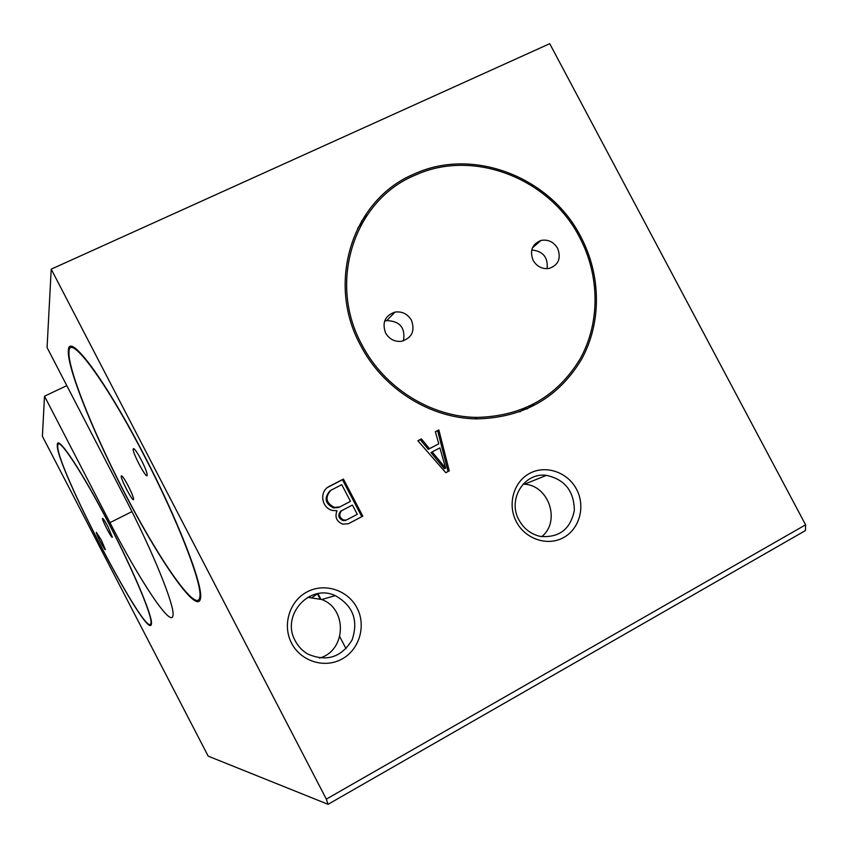 <?xml version="1.0" encoding="UTF-8"?>
<svg xmlns="http://www.w3.org/2000/svg" width="848" height="848" viewBox="0 0 848 848"><rect width="100%" height="100%" fill="white"/><g stroke="black" fill="none" stroke-linecap="round" stroke-linejoin="round"><path stroke-width="1.27" d="M128.26 485.978C131.716 492.826 133.507 497.288 133.602 499.355C133.433 503.288 120.501 478.887 121.222 476.004C121.879 475.134 124.232 478.452 128.26 485.978M141.266 459.913C145.146 467.598 147.117 472.696 147.202 475.219C146.937 480.148 132.288 452.715 133.168 448.963C133.963 447.712 136.666 451.369 141.266 459.913M143.789 454.867C177.783 520.004 202.587 584.579 199.842 597.098C197.33 613.804 163.198 565.807 129.882 502.843C96.513 440.08 67.098 368.689 69.027 351.379C69.684 333.063 105.311 380.286 143.789 454.867M143.906 454.634C178.25 520.46 203.308 585.692 200.531 598.317C197.976 615.203 163.484 566.665 129.85 503.097C96.153 439.72 66.441 367.597 68.381 350.107C69.038 331.6 105.014 379.268 143.906 454.634M101.294 540.028L105.332 549.515C105.3 551.719 95.909 533.763 96.354 532.343L101.294 540.028M107.94 526.703L112.307 537.134C112.254 539.72 101.983 520.163 102.491 518.435C102.968 518.011 104.781 520.767 107.94 526.703M109.169 524.234C133.655 571.351 152.555 616.644 150.944 622.962C148.888 644.003 54.102 462.86 57.812 445.37C58.024 435.639 82.479 472.431 109.169 524.234M109.233 524.117C133.973 571.732 153.053 617.471 151.421 623.852C149.333 645.074 53.615 462.149 57.346 444.458C57.558 434.632 82.256 471.774 109.233 524.117M557.634 248.337C561.334 258.248 558.535 264.936 549.239 268.413C542.36 269.367 536.996 266.696 533.138 260.389C529.491 250.754 532.109 244.107 540.992 240.45C548.062 239.2 553.617 241.828 557.634 248.337M547.13 268.678C548.137 257.336 543.006 251.103 531.717 249.99M411.471 320.279C415.266 331.144 411.842 338.161 401.178 341.352C394.394 341.839 389.2 339.062 385.596 333.01C381.854 322.558 385.013 315.583 395.083 312.075C402.185 311.205 407.644 313.94 411.471 320.279M403.468 340.854C405.535 327.816 399.949 321.063 386.699 320.608L384.568 321.191M579.672 237.482C599.854 275.706 600.289 322.505 580.223 358.715C557.284 396.631 522.909 416.188 477.106 417.396C430.848 417.078 384.08 387.833 361.873 344.691C327.296 281.896 354.337 200.022 415.117 175.207C473.12 148.432 549.642 178.281 579.672 237.482M519.718 411.905L526.576 407.559M362.87 221.784L357.708 228.123M527.011 409.001L533.477 404.242M366.993 215.254L361.481 221.158M360.559 345.337C325.643 281.907 352.853 199.238 414.153 174.02C472.855 146.736 550.458 176.914 580.88 236.889C601.317 275.6 601.741 322.993 581.368 359.647C558.09 398.019 523.237 417.767 476.809 418.891C430.127 418.435 382.978 388.882 360.559 345.337M320.067 598.879L317.449 593.854L312.371 597.289M356.997 607.899C366.421 625.654 359.499 649.579 341.988 659.034C324.614 668.754 300.881 661.387 291.606 643.229C282.066 625.209 289.412 601.105 307.029 591.925C324.508 582.481 347.818 590.007 356.997 607.899M295.284 640.897C298.231 646.462 302.376 650.829 307.718 653.999C326.565 662.15 341.362 657.444 352.121 639.89C358.619 620.344 352.991 605.589 335.225 595.625C309.456 583.307 280.635 615.521 295.284 640.897M319.569 658.048C346.217 650.872 347.627 608.853 321.763 599.525L307.686 597.321M576.545 489.275C585.671 506.267 579.672 528.876 563.56 537.568C547.585 546.515 525.357 539.158 516.379 521.785C507.157 504.539 513.517 481.791 529.735 473.343C545.815 464.651 567.662 472.156 576.545 489.275M518.997 520.036C523.916 528.887 531.124 534.357 540.611 536.455C559.288 537.855 570.534 529.152 574.34 510.358C574.032 491.034 564.726 479.364 546.43 475.346C524.202 472.124 507.199 499.483 518.997 520.036M541.745 536.657C560.857 521.467 548.974 485.48 524.52 484.197L523.142 484.091M51.209 269.166L549.727 43.683L805.6 524.817L805.43 530.572L328.059 804.317L208.195 756.14L42.4 436.264L44.509 396.207L109.964 522.644C139.697 580.445 171.582 628.792 172.971 615.425C175.091 606.521 153 551.666 123.628 495.264L47.075 347.542L51.209 269.166L326.332 799.123L328.059 804.317M805.6 524.817L326.332 799.123M432.162 451.91L439.921 447.882L445.613 468.128L432.162 451.91L430.975 452.599L444.394 468.764L445.613 468.128M66.822 385.628L44.509 396.207M445.794 472.696L417.884 440.737L421.392 438.925L429.47 448.666L438.776 443.843L435.374 431.727L438.851 429.925L449.27 470.863L445.794 472.696M348.39 523.725L342.783 524.149C336.55 521.509 334.61 517.036 336.995 510.74L332.787 510.485C321.615 508.461 318.933 491.522 328.96 486.551L343.429 479.099L362.817 516.167L348.39 523.725M320.851 599.165L317.968 593.642M339.645 506.987L334.388 507.369C325.929 503.012 324.773 497.31 330.9 490.261L341.755 484.664L350.478 501.348L338.712 507.517L333.465 507.899C325.038 503.553 323.883 497.871 329.999 490.844L330.9 490.261M346.44 520.004L343.79 520.057C339.317 517.768 338.575 514.651 341.585 510.708L352.418 505.058L357.273 514.344L345.486 520.502L342.846 520.545C338.384 518.266 337.652 515.16 340.652 511.227L341.585 510.708M327.741 487.335L342.486 479.714L361.81 516.676L362.817 516.167M361.81 516.676L348.21 523.799M350.478 501.348L338.712 507.517M342.486 479.714L343.429 479.099M328.059 487.144L328.96 486.551M435.406 431.833L437.653 430.678L448.041 471.499L445.772 472.675M417.958 440.822L420.237 439.646L428.293 449.355L438.776 443.843M448.041 471.499L449.27 470.863M437.653 430.678L438.851 429.925M428.293 449.355L429.47 448.666M420.237 439.646L421.392 438.925M309.965 596.928L309.637 596.303M131.949 511.609L109.964 522.644M133.825 448.634L133.168 448.963M200.637 596.674L199.842 597.098M59.392 443.472L57.346 444.458M540.992 240.45L532.396 247.902M395.083 312.075L386.699 320.608M477.106 417.396L474.71 418.827M346.048 648.731L339.762 636.678M335.225 595.625L321.763 599.525M546.43 475.346L524.52 484.197M334.388 507.369L333.465 507.899M343.79 520.057L342.846 520.545"/></g></svg>

